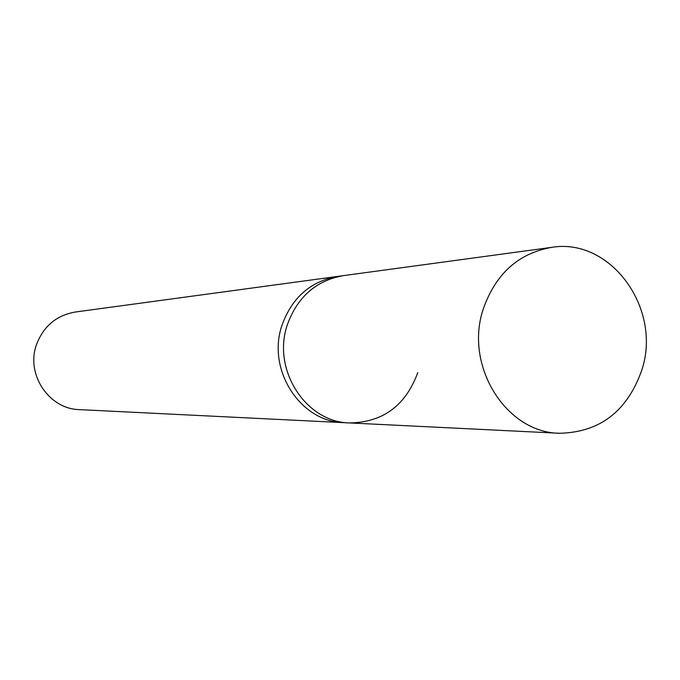 <?xml version="1.0" encoding="UTF-8"?>
<svg xmlns="http://www.w3.org/2000/svg" width="680" height="680" viewBox="0 0 680 680"><rect width="100%" height="100%" fill="white"/><g stroke="black" fill="none" stroke-linecap="round" stroke-linejoin="round"><path stroke-width="1.02" d="M417.767 372.606C405.679 405.535 383.001 422.314 349.741 422.943C305.847 422.39 271.762 369.563 287.317 324.87C297.406 296.913 316.106 280.5 343.425 275.629L337.73 276.403C310.59 281.24 292 297.543 281.979 325.295C266.517 369.665 300.381 422.11 344.003 422.662L79.424 409.624C49.011 409.156 25.687 374.306 36.439 344.786C43.392 326.298 56.329 315.384 75.234 312.035L337.73 276.403C310.59 281.24 292 297.543 281.979 325.295C266.517 369.665 300.381 422.11 344.003 422.662L349.741 422.943C305.847 422.39 271.762 369.563 287.317 324.87C297.406 296.913 316.106 280.5 343.425 275.629L551.523 247.384C610.589 237.244 662.141 308.541 641.912 369.793C627.394 411.221 599.921 432.378 559.495 433.271C506.081 432.726 464.177 365.865 483.157 309.324C495.473 273.998 518.262 253.351 551.523 247.384M349.741 422.943L559.495 433.271"/></g></svg>
